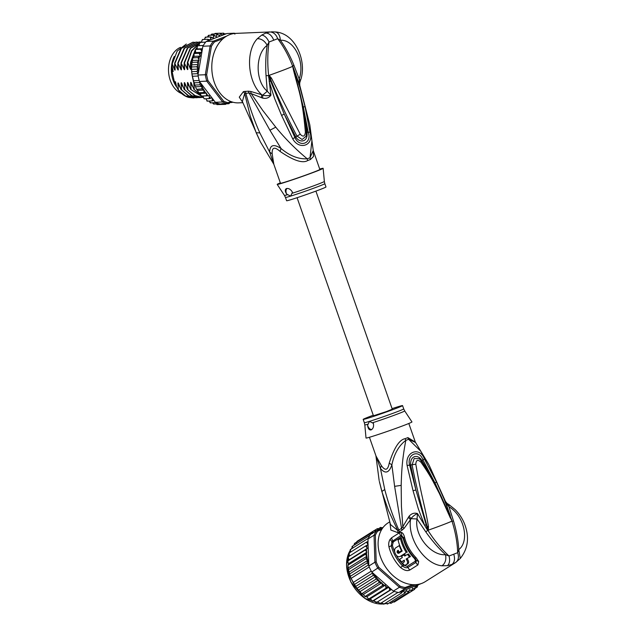 <?xml version="1.0" encoding="UTF-8"?>
<svg xmlns="http://www.w3.org/2000/svg" width="636" height="636" viewBox="0 0 636 636"><rect width="100%" height="100%" fill="white"/><g stroke="black" fill="none" stroke-linecap="round" stroke-linejoin="round"><path stroke-width="0.95" d="M181.642 93.556A24.104 17.562 -92.5 0 1 168.532 71.319A24.104 17.562 -92.5 0 1 179.447 47.851A24.104 17.562 -92.5 0 1 180.513 47.358M174.28 56.405A24.104 17.562 87.5 0 0 176.824 87.291M299.723 83.03L299.755 85.375L309.827 124.942L313.238 150.478L310.018 157.72L311.894 140.818L309.732 124.505M268.567 77.099L269.171 77.012L268.63 75.414C267.374 63.982 267.51 52.852 269.036 42.024L267.176 45.331C255.497 53.798 254.774 80.764 267.247 91.234L266.031 75.62C265.387 65.103 265.769 55.006 267.176 45.331C264.727 40.895 261.46 38.685 257.373 38.685C245.178 51.429 247.666 82.386 261.762 94.748L262.724 95.154C265.244 95.869 267.979 95.853 270.944 95.122L267.247 91.234L262.724 95.154L262.668 98.135C266.253 98.858 269.012 97.857 270.944 95.122L268.583 75.517L269.068 75.366L271.429 78.101L300.232 134.188C303.094 137.265 304.819 136.605 305.399 132.209C302.291 97.022 299.015 92.26 293.395 69.722L292.663 66.208C288.696 55.809 283.704 46.643 277.678 38.709C276.175 34.447 273.583 32.19 269.895 31.951L235.598 33.398A34.765 25.329 87.5 0 0 229.675 34.638A34.765 25.329 87.5 0 0 212.193 73.371A34.765 25.329 87.5 0 0 238.683 102.865L242.817 102.682M269.895 31.951L265.84 33.032L261.714 35.083L257.373 38.685M262.668 98.135L251.148 93.579L262.74 110.418L275.762 127.16C285.238 138.743 295.724 149.293 307.212 158.801C298.467 159.278 289.754 155.852 281.088 148.538L269.926 130.237L275.762 127.16M293.395 69.722L292.663 66.208L293.315 67.631L299.302 84.262C300.089 85.947 299.898 85.963 298.721 84.318M293.315 67.631L300.224 88.372L305.041 106.681L309.971 132.201C314.399 145.628 299.119 150.629 292.711 138.823L281.589 115.418L284.228 114.083L270.61 81.09L268.797 75.612L270.38 78.729L268.79 75.342M270.61 81.09L269.171 81.472L274.625 98.532L281.589 115.418M250.775 91.465L248.271 91.194L249.081 93.007L251.148 93.579L250.775 91.465L261.762 94.748L261.34 97.666M248.271 91.194L243.437 91.592L239.263 97.149L242.674 102.316M243.437 91.592L244.685 93.42L249.081 93.007L269.926 130.237M242.348 101.506L244.685 93.42L250.194 115.911L256.197 132.757L260.291 141.693L242.348 101.506M310.495 159.477A20.861 0.676 160.7 0 1 307.705 160.542A9.27 5.478 -110.7 0 1 307.212 158.801A21.044 0.684 160.7 0 0 310.018 157.72A9.27 6.805 68.7 0 0 310.495 159.477L313.476 156.536L313.254 150.589L319.86 169.462A20.861 0.676 -19.3 0 1 307.395 174.495A20.861 0.676 -19.3 0 1 285.636 181.928A20.861 0.676 -19.3 0 1 280.484 183.248L273.822 164.239L272.176 153.872L269.664 152.076L259.83 132.892C254.146 120.093 249.479 106.832 245.814 93.102L245.003 91.29M260.291 141.693L273.575 163.826L269.664 152.076C269.903 144.881 273.711 143.704 281.088 148.538L280.086 151.424C274.474 146.455 271.834 147.266 272.176 153.872M307.705 160.542C302.696 163.619 293.49 160.574 280.086 151.424M319.725 169.073A24.335 0.795 160.7 0 1 323.144 168.317A24.335 0.795 160.7 0 1 308.516 174.216A24.335 0.795 160.7 0 1 283.211 182.858A24.335 0.795 160.7 0 1 277.201 184.408A24.335 0.795 160.7 0 1 280.349 182.866M286.486 188.542C288.784 188.153 290.779 189.401 292.481 192.279L290.604 196.119L286.669 194.083C284.872 191.301 284.817 189.449 286.486 188.542L286.359 188.59M286.669 194.083A4.635 3.085 69 0 1 287.059 188.439M286.605 200.745A20.861 0.676 -19.3 0 0 291.757 199.418A20.861 0.676 -19.3 0 0 313.524 191.993A20.861 0.676 -19.3 0 0 325.982 186.952L324.829 183.661A20.861 0.676 160.7 0 1 312.371 188.693A20.861 0.676 160.7 0 1 290.604 196.119A20.861 0.676 160.7 0 1 290.413 196.182A20.861 0.676 160.7 0 1 285.453 197.446L286.605 200.745M292.743 66.494L293.8 64.975C289.841 55.332 285.365 47.088 280.389 40.267L277.678 38.709L269.036 42.024C267.056 37.794 264.616 35.481 261.714 35.083M292.624 66.208L299.262 90.463C302.8 104.217 305.193 118.161 306.449 132.288L306.051 136.319L302.108 139.499L296.901 135.977C287.178 117.525 278.337 98.437 270.38 78.729L271.429 78.101M293.8 64.975L299.19 78.991L299.302 84.262L300.43 80.541L299.19 78.991C305.399 61.366 293.713 39.162 280.389 40.267C279.927 35.067 278.115 32.301 274.943 31.959M294.404 71.924L303.324 107.015L308.237 132.399C312.356 143.235 299.516 148.164 294.905 137.511L284.228 114.083L295.684 136.748C299.262 143.331 308.261 142.472 306.981 132.423C306.441 125.515 305.224 117.048 303.324 107.015L305.041 106.681M309.971 132.201L305.399 132.209M292.711 138.823L300.232 134.188M223.133 38.629L214.451 41.952A34.765 25.329 87.5 0 0 211.414 46.317L206.652 74.706A34.765 25.329 87.5 0 0 207.964 80.597L223.641 101.156A34.765 25.329 87.5 0 0 227.99 102.682L230.916 101.561M235.105 33.43A35.696 26.004 87.5 0 0 234.199 33.207L234.891 34.121M202.399 48.956L200.714 49.218L201.906 51.906L202.86 46.245L210.15 45.919L205.325 74.698A35.696 26.004 87.5 0 0 206.764 81.146L222.656 101.983A35.696 26.004 87.5 0 0 227.41 103.66L231.933 101.927M226.647 36.101L213.473 41.149A35.696 26.004 87.5 0 0 210.15 45.919L211.414 46.317M214.451 41.952L213.473 41.149L206.175 41.467L226.901 33.525L234.199 33.207L232.824 33.732M202.86 46.245A35.696 26.004 -92.5 0 1 203.313 45.466A35.696 26.004 -92.5 0 1 205.635 42.135A35.696 26.004 -92.5 0 1 206.175 41.467M227.99 102.682L227.41 103.66L220.112 103.986A35.696 26.004 -92.5 0 1 219.38 103.811A35.696 26.004 -92.5 0 1 216.065 102.642A35.696 26.004 -92.5 0 1 215.358 102.309L200.738 83.141A34.765 25.329 87.5 0 0 203.854 89.93L203.957 92.538L206.509 93.19L206.454 95.813L209.228 95.758L209.228 98.62L211.963 97.857M223.641 101.156L222.656 101.983L215.358 102.309M209.228 98.62L204.148 98.85L202.884 96.044L201.374 96.036L200.165 93.468L198.877 92.769L196.174 88.476L193.877 82.823L199.982 82.553L199.466 81.472A35.696 26.004 -92.5 0 1 199.187 80.518L193.479 80.772L191.897 73.943L198.003 73.673L198.027 75.024L206.652 74.706M199.466 81.472L206.764 81.146L207.964 80.597M199.187 80.518A35.696 26.004 87.5 0 1 198.186 76.018A35.696 26.004 -92.5 0 1 198.027 75.024M201.906 51.906L201.827 52.398L199.116 53.281L200.388 56.087L197.931 57.606L199.148 60.174L197.176 62.129L198.353 64.53L196.858 66.756L197.995 69.062L196.985 71.423L198.003 73.673M198.249 64.793A34.765 25.329 87.5 0 0 198.416 72.711L201.827 52.398M198.416 72.711L197.971 74.34M198.186 76.018L192.477 76.272M193.877 82.823L193.479 80.772M199.672 81.972L200.738 83.141M226.289 33.764L224.651 33.835M208.377 35.354L208.711 35.958L208.521 35.322L207.392 37.063M205.253 37.19L205.667 37.627L205.428 37.15L204.379 39.432M202.351 39.559L202.812 39.837L202.542 39.519L201.803 40.799L201.676 42.31M199.728 42.421L200.213 42.548L199.299 43.685L199.322 45.641M197.406 45.728L197.891 45.713L197.104 47.008L197.319 48.956L195.912 49.274M191.897 73.943L191.516 67.782L192.096 62.352L192.859 57.836L194.044 56.366L194.044 53.504L195.65 52.605L195.435 49.417M193.837 53.44L194.29 53.17M192.652 57.669L193.106 57.137M192.096 62.352L191.794 62.908L192.096 62.352L197.176 62.129M210.675 35.226L211.772 34.082L211.907 34.853L211.685 34.09M213.942 34.455L215.103 33.43L220.207 33.207L220.287 34.177L219.436 35.719L216.852 33.851L216.343 36.61L213.601 35.099L213.362 38.041L210.5 36.92L205.428 37.15M225.486 103.469L225.542 104.368L220.072 104.495M222.171 103.398L222.139 104.407L217.059 104.63L215.819 103.676M219.38 103.811L213.672 104.066L213.76 103.334L213.561 104.05M213.672 104.066L212.432 102.801M216.065 102.642L210.349 102.897L210.516 102.301L210.198 102.873M210.349 102.897L209.069 101.06M212.233 98.206L212.241 100.917L207.161 101.148L207.376 100.703L206.978 101.116M207.161 101.148L205.953 98.763M201.787 96.052L201.199 96.052M199.473 93.222L198.734 92.864M196.858 66.756L191.778 66.987L191.539 66.502L191.516 67.782M196.174 88.476L196.611 89.326L201.787 88.865L203.854 89.93M194.211 83.857L194.862 85.574L194.894 85.065L199.974 84.842L201.882 86.504L201.787 88.865M213.601 35.099L208.521 35.322M216.852 33.851L211.772 34.082M222.473 35.226L220.207 33.207M222.823 35.091L223.657 33.167M224.945 34.28L223.61 33.159L220.597 33.295M210.254 39.909L207.622 39.289L208.131 40.72M210.5 36.92L210.611 39.774M213.855 100.345L212.241 100.917M207.622 39.289L202.542 39.519M226.376 103.827L228.896 103.716L228.761 102.945L228.896 103.716L229.978 102.595M225.565 104.368L226.726 103.342M222.139 104.407L223.419 103.493M232.148 102.468L231.957 101.84L232.148 102.468L230.304 102.555M202.884 96.044L209.228 95.758M206.454 95.813L201.374 96.036M200.165 93.468L206.509 93.19M203.957 92.538L198.877 92.769M197.701 90.36L204.045 90.081M195.578 86.79L201.882 86.504M199.982 82.553L199.974 84.842M205.635 42.135L199.919 42.389M203.313 45.466L197.605 45.72M197.319 48.956L202.439 48.733M200.714 49.218L195.634 49.441M195.65 52.605L201.835 52.335M194.044 56.366L200.388 56.087M199.116 53.281L194.044 53.504M197.931 57.606L192.859 57.836M192.803 60.46L199.148 60.174M195.332 49.64L190.53 62.415L191.993 64.84L198.353 64.53M191.682 69.34L197.995 69.062M196.985 71.423L191.905 71.653M192.756 42.286L181.014 48.344L174.669 63.123L175.107 69.093C175.186 70.509 174.924 70.524 174.32 69.125L172.229 63.982L177.19 51.063L186.308 44.035M177.865 63.536L177.492 68.982L174.669 63.123M175.075 63.099L181.379 48.368L192.962 42.27L194.354 42.278M181.037 63.393L180.664 68.847L177.841 62.98L178.279 68.95C178.358 70.358 178.096 70.373 177.492 68.982C178.096 70.373 178.358 70.358 178.279 68.95M178.247 62.964L184.567 48.209L196.134 42.135L197.526 42.135M195.936 42.143L184.146 48.249L177.841 62.98M201.715 41.889L190.379 48.098L184.186 62.694L184.631 68.664C184.686 70.079 184.424 70.087 183.836 68.704L181.014 62.837L181.459 68.807C181.538 70.222 181.268 70.23 180.664 68.847C181.268 70.23 181.538 70.222 181.459 68.807M190.53 62.415L190.975 68.386C191.054 69.793 190.792 69.809 190.18 68.418L187.763 62.535L187.358 62.559L187.803 68.529C187.882 69.936 187.62 69.952 187.008 68.561L184.186 62.694M184.591 62.678L190.601 48.296L201.707 41.904M199.322 45.243L198.829 45.665M197.144 47.334L195.522 49.377M190.935 62.4L195.212 50.419M195.999 49.25L197.184 47.732M199.1 42L187.334 48.09L181.014 62.837M181.419 62.821L187.747 48.058L199.306 41.992L200.698 42M187.763 62.535L191.818 50.912L199.306 43.502M199.33 43.304L191.531 50.745L187.358 62.559M195.228 97.793L185.561 96.028L178.39 89.954L177.945 83.976L180.147 87.506M201.572 97.515L191.889 95.742L184.734 89.668L184.289 83.698L186.491 87.227M174.693 63.679L174.32 69.125C174.924 70.524 175.186 70.509 175.107 69.093M198.4 97.65L188.773 95.909L181.562 89.811L181.117 83.841L183.319 87.371M178.39 89.954L178.279 89.954A27.817 20.265 87.5 0 0 188.876 97.467L193.646 97.928M184.734 89.668L191.539 95.782L199.998 97.642M181.562 89.811L188.328 95.909L196.818 97.785M202.964 97.515L195.037 95.583L187.501 89.549L194.656 95.615L203.17 97.499M203.13 97.133L190.673 89.406L203.146 97.221M200.475 94.804L193.845 89.263L200.586 95.114M172.149 66.772A24.685 17.983 87.5 0 0 172.094 71.558L174.383 81.806L175.488 81.75L176.609 86.766L178.279 89.954M178.74 83.944C178.136 82.545 177.873 82.553 177.945 83.976C177.873 82.553 178.136 82.545 178.74 83.944L181.157 89.827M181.912 83.801C181.308 82.402 181.045 82.418 181.117 83.841C181.045 82.418 181.308 82.402 181.912 83.801L184.329 89.684M185.084 83.666C184.48 82.259 184.217 82.275 184.289 83.698C184.217 82.275 184.48 82.259 185.084 83.666L187.501 89.549M172.229 63.982L172.022 66.208L173.207 71.51L172.094 71.558M190.975 68.386C191.054 69.793 190.792 69.809 190.18 68.418L190.554 62.972M187.803 68.529C187.882 69.936 187.62 69.952 187.008 68.561L187.381 63.115M184.631 68.664C184.686 70.079 184.424 70.087 183.836 68.704L184.209 63.25M187.906 89.525L187.461 83.555C187.389 82.131 187.652 82.124 188.256 83.523L190.673 89.406M189.663 87.084L187.461 83.555C187.389 82.131 187.652 82.124 188.256 83.523M191.078 89.39L190.633 83.411C190.561 81.996 190.824 81.98 191.428 83.38L193.845 89.263M192.843 86.941L190.633 83.411C190.561 81.996 190.824 81.98 191.428 83.38M194.25 89.247L193.813 83.276C193.734 81.853 194.004 81.837 194.6 83.237M193.813 83.276L194.362 84.278M174.383 81.806A24.685 17.983 87.5 0 0 176.395 85.796M315.901 191.118L392.277 409.202L386.322 411.611L373.459 415.793L297.084 197.709M412.613 584.667L405.18 587.513L404.909 588.729A35.696 26.41 -122.2 0 1 399.416 587.282L377.824 568.21A35.696 26.41 -122.2 0 1 376.258 565.253A35.696 26.41 -122.2 0 1 374.906 562.216L368.832 566.04L368.673 564.792L367.099 562.995L367.568 560.475L349.108 572.074L350.698 577.512L353.298 582.425L371.257 571.144A35.696 26.41 57.8 0 0 371.75 572.026L393.342 591.098L399.416 587.282L400.155 586.193L378.857 567.376L371.75 572.026M349.792 575.047L349.315 573.545L349.673 573.95L367.099 562.995M349.108 572.074L348.544 569.586L365.978 558.631L366.9 556.222L365.342 554.298L366.908 552.135L365.207 550.053L367.377 548.28L365.573 545.982L368.141 544.623L366.431 542.15L367.926 541.522L368.769 563.87A34.765 25.718 -122.2 0 1 366.885 556.301M348.544 569.586L347.908 565.253L365.342 554.298M368.832 566.04A35.696 26.41 57.8 0 0 369.222 566.962A35.696 26.41 57.8 0 0 370.184 569.077A35.696 26.41 57.8 0 0 371.257 571.144M382.379 528.46L376.623 530.663L370.55 534.478A35.696 26.41 57.8 0 0 370.104 535.115A35.696 26.41 57.8 0 0 368.3 538.287A35.696 26.41 57.8 0 0 367.966 539.018L374.048 535.202L374.906 562.216L376.194 561.906L375.335 535.258L374.048 535.202A35.696 26.41 -122.2 0 1 376.623 530.663L377.697 531.108L381.656 529.589M378.857 567.376A34.765 25.718 -122.2 0 1 376.194 561.906M375.335 535.258A34.765 25.718 -122.2 0 1 377.697 531.108M405.18 587.513A34.765 25.718 -122.2 0 1 400.155 586.193M415.443 584.699L404.909 588.729L398.836 592.545L421.127 583.625M393.342 591.098A35.696 26.41 57.8 0 0 394.177 591.393A35.696 26.41 57.8 0 0 398.009 592.402A35.696 26.41 57.8 0 0 398.836 592.545M367.966 539.018L368.045 541.49M368.721 565.126L368.769 563.87M380.495 529.176L380.63 527.379L382.697 528.007M382.22 527.705A34.765 25.718 -122.2 0 0 380.829 528.103L380.63 527.379L378.603 528.659M377.418 528.603L380.105 529.327M377.577 530.297L377.379 528.627L374.699 530.313M356.963 541.379L374.413 530.408L376.679 530.639M374.413 530.408L374.97 531.219A34.765 25.718 -122.2 0 1 376.051 530.44M374.978 531.696L374.97 531.219M355.246 543.891L354.777 543.239L372.211 532.284L373.952 532.34M372.426 533.596L371.798 532.698L354.777 543.239A35.696 26.41 57.8 0 0 354.371 543.653L353.95 545.267M391.371 589.357L389.828 590.168L388.858 587.155L386.084 588.101L385.337 585.136L382.49 585.541L381.846 582.799L379.104 582.552L378.285 579.825A34.765 25.718 -122.2 0 1 373.483 573.561M417.669 585.335L417.256 587.052L415.268 586.265L414.64 589.341L412.637 588.189L411.683 591.122L409.703 589.612L408.431 592.37L406.523 590.526L404.933 593.062L403.145 590.916L401.268 593.181L400.728 591.822M414.64 589.341L396.928 600.392M415.141 588.387L417.256 587.052L416.691 586.527A34.765 25.718 -122.2 0 0 417.685 585.486M367.568 560.475L365.978 558.631M351.263 578.251L369.222 566.962M353.298 582.425L355.739 586.408L373.173 575.453L372.569 573.076L354.284 584.571M372.569 573.076L372.124 572.575M356.979 588.284L358.545 590.121L375.979 579.165L375.439 576.685L356.979 588.284L354.793 585.406M375.439 576.685L373.173 575.453M368.673 564.792L350.309 576.327M375.979 579.165L378.285 579.825M348.87 553.217L366.431 542.15M349.005 553.105L349.569 556.039M382.363 527.801L383.293 527.212M356.987 541.363L356.486 542.842M352.042 546.491L352.686 546.769L352.145 546.404L370.104 535.115M352.145 546.404L351.97 548.55M350.221 549.679L350.841 549.774L350.341 549.568L368.3 538.287M350.341 549.568L350.508 552.159M388.858 587.155L370.367 598.77L372.394 601.123L389.828 590.168M372.259 601.243L373.936 600.479L376.218 602.682L394.177 591.393M391.482 589.453L373.936 600.479M377.633 601.791L380.05 603.691L398.009 592.402M381.536 602.761L383.834 604.136L401.268 593.181M383.683 604.2L383.898 603.628L383.834 604.136M385.432 603.135L387.507 604.017L404.933 593.062M387.372 604.073L387.443 603.389L387.507 604.017M389.264 602.904L390.997 603.326L408.431 592.37M390.901 603.365L390.798 602.602L390.997 603.326M392.635 601.894L394.248 602.077L411.683 591.122M417.677 585.438L418.122 585.16M347.908 565.253L348.425 563.758L347.773 561.008L365.207 550.053M366.9 556.222L348.417 567.837M378.531 579.952L360.048 591.575L357.861 589.659M360.048 591.575L361.661 593.809L379.104 582.552M361.677 593.507L363.363 594.422L365.064 596.496L382.49 585.541M381.846 582.799L363.363 594.422M364.977 596.703L366.845 596.751L368.657 599.056L386.084 588.101M365.064 596.496L365.66 596.791M385.337 585.136L366.845 596.751M368.538 599.199L370.367 598.77M368.657 599.056L369.103 599.12M347.995 557.041L365.573 545.982M348.138 556.937L348.894 559.903L347.614 561.079M367.377 548.28L348.894 559.903M366.908 552.135L348.425 563.758M398.637 553.272L402.198 551.038A34.765 25.718 57.8 0 1 398.088 540.059L400.465 538.565A34.765 25.718 -122.2 0 0 406.325 552.565L400.386 556.293L406.325 552.565M398.486 553.344C397.118 552.962 396.761 552.112 397.413 550.792L398.279 550.458M401.92 550.498L399.106 552.159A34.765 25.718 57.8 0 1 398.2 550.291L397.413 550.792M401.483 550.665A34.765 25.718 -122.2 0 1 399.265 545.608L396.093 547.604C392.468 549.409 396.013 558.138 399.861 556.532L400.386 556.293L399.861 556.532M409.441 556.929A34.765 25.718 -122.2 0 1 407.501 554.33L404.727 556.071A34.765 25.718 -122.2 0 1 403.932 554.894L401.555 556.389A34.765 25.718 57.8 0 0 402.35 557.565L399.575 559.306A34.765 25.718 57.8 0 0 401.523 561.906L404.297 560.165L404.432 561.787L402.453 563.027A34.765 25.718 57.8 0 0 404.735 565.499L406.722 564.251C408.042 563.146 407.827 561.405 406.094 559.036L410.458 556.54L406.094 559.036M392.078 408.638A20.861 0.676 160.7 0 1 397.405 406.929A20.861 0.676 160.7 0 1 402.556 405.601A20.861 0.676 160.7 0 1 390.091 410.641A20.861 0.676 160.7 0 1 368.331 418.067A20.861 0.676 160.7 0 1 363.18 419.394A20.861 0.676 160.7 0 1 373.26 415.228M407.31 552.183A33.374 24.693 57.8 0 1 401.475 538.175L400.465 538.565M398.382 550.418C397.723 551.738 398.08 552.589 399.456 552.97M401.968 550.601L399.106 552.159M399.694 545.45L399.265 545.608M400.847 556.158L401.364 555.92L400.847 556.158M410.458 556.54A33.374 24.693 57.8 0 1 408.487 553.948L407.501 554.33M405.601 555.522A33.374 24.693 57.8 0 1 404.917 554.52L403.932 554.894M404.416 560.34L401.523 561.906M407.104 558.647C408.892 561.079 409.123 562.812 407.795 563.846L404.735 565.499M407.175 566.358L407.954 567.431C406.388 568.155 404.599 567.662 402.572 565.961A33.843 25.035 -122.2 0 1 391.267 545.823L392.42 545.322L393.302 541.888L401.229 536.911A2.321 1.717 57.8 0 0 400.704 535.695L401.682 535.464L403.629 538.056A33.843 25.035 57.8 0 0 414.942 558.193L414.362 558.4L415.403 560.054L415.149 561.342L407.175 566.358L403.582 565.181A33.374 24.693 57.8 0 1 396.371 555.371M401.229 536.911L401.849 536.776L403.208 538.541A33.374 24.693 -122.2 0 0 414.362 558.4M367.608 425.206L369.484 421.366L373.419 423.401C373.92 426.684 373.117 428.863 371.019 429.936C369.119 430.167 367.982 428.592 367.608 425.206A4.635 3.085 69 0 0 371.782 429.531M451.83 520.884L441.853 497.805C436.113 485.085 429.387 472.922 421.676 461.323L419.45 458.89M445.144 502.44C445.105 500.612 445.327 500.691 445.828 502.671L451.87 521.138A30.131 0.978 160.7 0 1 443.395 524.628A30.131 0.978 160.7 0 1 428.33 530.154L428.465 526.497L427.249 526.664L428.012 530.138L427.249 526.664C421.167 506.256 416.119 485.681 412.096 464.924L414.179 458.5L419.283 458.763M428.465 526.497C424.466 503.458 421.787 498.505 415.809 464.208C416.087 459.908 417.812 459.248 420.976 462.229L421.962 460.774C418.575 454.136 409.878 454.891 410.665 465.099L415.912 490.014L409.608 465.059C406.579 453.881 419.418 448.96 422.948 459.947L435.008 482.947L421.962 460.774L424.371 458.882L436.495 481.969L435.008 482.947L451.608 519.644M415.809 464.208L407.104 465.496C404.854 451.401 419.943 446.456 424.371 458.882M450.423 518.117L439.397 493.536L432.917 481.126C429.658 475.164 425.675 468.867 420.976 462.229M451.965 521.218L451.997 521.186C455.44 531.942 457.332 542.444 457.674 552.692C459.12 557.088 458.461 560.356 455.686 562.51L451.934 564.45L447.513 565.643L441.964 565.794C445.232 563.456 446.424 559.752 445.55 554.687C431.391 556.055 414.052 535.599 417.041 518.968L411.031 518.666C412.51 516.583 414.656 514.874 417.47 513.538C414.259 512.6 411.46 513.506 409.091 516.249L411.031 518.666L410.538 519.58C407.525 538.859 424.737 564.275 441.964 565.794M428.036 530.003L427.376 528.794L427.956 530.392L426.851 529.112L427.376 528.794L415.912 490.014L413.042 490.706L407.104 465.496M392.762 542.484L391.895 541.626L391.267 545.823L388.946 546.841C388.405 543.979 388.779 541.498 390.083 539.4L391.665 537.714L399.591 532.73L401.276 532.364C402.723 532.793 403.788 534.359 404.488 537.078A34.765 25.718 57.8 0 0 416.111 557.764L414.942 558.193L416.405 560.459L415.928 562.423L407.954 567.431A4.635 3.426 57.8 0 0 409.942 569.951C407.422 571.303 404.297 570.5 400.569 567.527L403.582 565.181M390.083 539.4L391.895 541.626L400.704 535.695A4.635 3.426 57.8 0 1 399.591 532.73M368.053 424.156A21.139 0.692 160.7 0 1 364.81 424.896L366.018 438.029A24.335 0.795 -19.3 0 0 372.036 436.487A24.335 0.795 -19.3 0 0 397.508 427.79A24.335 0.795 -19.3 0 0 411.961 421.938L404.711 410.928A21.139 0.692 160.7 0 1 393.636 415.467A21.139 0.692 160.7 0 1 372.402 422.813M428.131 530.352L427.956 530.392C434.11 540.115 441.138 548.653 449.032 556.007L457.674 552.692L458.771 549.623L460.265 558.472L455.829 562.415M416.111 557.764L418.679 561.501L415.403 560.054M415.149 561.342A2.321 1.717 -122.2 0 1 415.928 562.423A4.635 3.426 -122.2 0 0 417.916 564.935L418.679 561.501M427.925 530.098L425.826 531.927C432.154 540.846 438.729 548.431 445.55 554.687L449.032 556.007C450.137 560.395 449.636 563.607 447.513 565.643M389.677 521.878L388.175 522.824A34.765 25.718 57.8 0 0 383.619 563.774A34.765 25.718 57.8 0 0 421.835 583.371A34.765 25.718 57.8 0 0 425.182 581.702L455.201 562.828M389.971 522.84L390.854 530.058L397.898 532.674L397.731 530.448L390.488 524.525L379.334 481.404L381.839 491.477L388.326 510.175L397.731 530.448L398.844 530.082C393.056 516.853 388.358 503.33 384.748 489.521L380.439 468.398L381.322 465.56L375.924 455.861L380.439 468.398C385.257 474.21 389.065 473.033 391.863 464.86L394.614 486.349L401.531 528.333L398.844 530.082L399.352 532.046L403.876 528.659L410.538 519.58L408.336 517.418L409.091 516.249M397.898 532.674L399.352 532.046M379.143 480.482L375.924 455.861M453.595 521.289C456.521 531.1 458.246 540.544 458.771 549.623C469.599 541.411 464.685 516.193 448.976 506.733L453.595 521.289L451.878 520.916M425.826 531.927L417.041 518.968L417.47 513.538L424.633 525.368L418.337 508.864L413.042 490.706M426.851 529.112L424.633 525.368L425.977 524.756M381.322 465.56C385.265 471.165 387.904 470.354 389.232 463.103C394.089 447.847 399.376 439.699 405.108 438.673A9.27 5.478 -110.7 0 0 405.808 440.358A21.044 0.684 -19.3 0 0 408.622 439.285A9.27 6.805 68.7 0 1 407.899 437.608L415.332 442.092L428.871 464.646L420.714 451.194L408.622 439.285L415.586 442.521M448.857 504.499L445.828 502.671L448.976 506.733L448.857 504.499L455.225 509.682C459.279 513.785 462.396 518.539 464.574 523.937C469.567 537.094 468.136 548.606 460.265 558.472M403.876 528.659L402.827 526.695L401.531 528.333L402.039 530.297M389.232 463.103L391.863 464.86C394.137 453.913 398.788 445.749 405.808 440.358C402.938 455.774 401.642 466.911 401.181 485.371L401.411 506.025L402.827 526.695L408.336 517.418M449.771 515.589L450.288 515.486L443.912 498.711L436.495 481.969M429.221 465.353L445.423 501.335L446.846 503.124M268.79 75.668L266.031 75.62M259.83 132.892L256.197 132.757M292.035 193.328A21.139 0.692 -19.3 0 0 313.127 186.03A21.139 0.692 -19.3 0 0 324.352 181.451L323.144 168.317M277.201 184.408L284.451 195.419A21.139 0.692 -19.3 0 0 287.695 194.672M273.734 40.14C271.882 35.616 269.251 33.247 265.84 33.032M268.933 75.668L269.068 75.366A30.131 0.978 -19.3 0 0 284.133 69.833A30.131 0.978 -19.3 0 0 292.608 66.343L292.727 66.557M209.157 39.551A34.765 25.329 87.5 0 0 208.147 40.521M202.256 48.988A34.765 25.329 87.5 0 0 201.596 50.419M200.634 52.891A34.765 25.329 87.5 0 0 200.062 54.632M199.45 56.85A34.765 25.329 87.5 0 0 198.941 59.235M198.663 60.873A34.765 25.329 87.5 0 0 198.289 64.244M221.535 34.05A34.765 25.329 87.5 0 0 220.287 34.177M218.251 34.567A34.765 25.329 87.5 0 0 217.035 34.916M215.055 35.672A34.765 25.329 87.5 0 0 213.895 36.236M212.011 37.349A34.765 25.329 87.5 0 0 210.914 38.112M224.85 34.121A34.765 25.329 87.5 0 0 223.602 34.026M212.583 99.677A34.765 25.329 87.5 0 0 213.72 100.416M204.116 90.368A34.765 25.329 87.5 0 0 205.818 92.943M206.716 94.128A34.765 25.329 87.5 0 0 208.131 95.774M209.554 97.213A34.765 25.329 87.5 0 0 210.755 98.278M350.086 550.609A33.613 24.868 57.8 0 0 350.778 581.63A33.613 24.868 57.8 0 0 350.881 581.845A33.613 24.868 57.8 0 0 382.952 603.993M367.473 543.041A34.765 25.718 -122.2 0 1 367.926 541.522M377.72 529.43A34.765 25.718 -122.2 0 1 378.992 528.81M373.117 532.865A34.765 25.718 -122.2 0 1 373.73 532.276M371.798 532.698A35.696 26.41 -122.2 0 1 372.211 532.284M391.259 589.413A34.765 25.718 -122.2 0 1 389.701 588.666M402.381 592.005A34.765 25.718 -122.2 0 1 400.855 591.941M405.927 591.766A34.765 25.718 -122.2 0 1 404.456 591.933M409.282 590.979A34.765 25.718 -122.2 0 1 407.899 591.377M412.398 589.652A34.765 25.718 -122.2 0 1 411.118 590.28M415.213 587.815A34.765 25.718 -122.2 0 1 414.068 588.65M381.044 582.592A34.765 25.718 -122.2 0 1 378.659 580.223M384.144 585.176A34.765 25.718 -122.2 0 1 382.268 583.673M387.594 587.497A34.765 25.718 -122.2 0 1 385.988 586.487M366.726 546.928A34.765 25.718 -122.2 0 1 366.988 545.203M366.479 551.261A34.765 25.718 -122.2 0 1 366.535 549.027M366.861 556.126A34.765 25.718 -122.2 0 1 366.535 552.795M351.883 548.089A33.613 24.868 57.8 0 0 351.088 549.107L351.875 548.073M384.263 603.866A33.613 24.868 57.8 0 0 385.988 603.572M407.795 563.846L406.722 564.251M364.81 424.896L364.333 422.686A20.861 0.676 -19.3 0 0 369.484 421.366A20.861 0.676 -19.3 0 0 369.675 421.302A20.861 0.676 -19.3 0 0 391.379 413.885A20.861 0.676 -19.3 0 0 403.709 408.9L402.556 405.601M392.42 545.322A33.374 24.693 57.8 0 0 394.63 551.81M404.488 537.078A4.635 1.256 165.9 0 0 403.629 538.056A2.321 0.628 -14.1 0 1 403.256 538.509L403.208 538.541M401.849 536.776L401.276 532.364M391.665 537.714A4.635 3.426 57.8 0 0 392.778 540.68A2.321 1.717 -122.2 0 1 393.302 541.888M453.802 554.322C455.169 558.988 454.549 562.367 451.934 564.45M400.569 567.527A34.765 25.718 -122.2 0 1 388.946 546.841M417.916 564.935L409.942 569.951M384.748 489.521L381.839 491.477M405.108 438.681A20.861 0.676 -19.3 0 0 407.899 437.608M394.614 486.349L401.181 485.371M273.83 164.255L273.575 163.826M324.829 183.661L324.352 181.451M284.451 195.419L285.453 197.446M271.516 31.8L275.539 31.975C296.042 33.358 307.315 62.559 300.43 80.541M192.008 74.873L193.567 81.925M191.778 73.045L191.603 70.89M192.557 42.294L192.962 42.27M195.737 42.151L196.134 42.135M198.909 42.008L199.306 41.992M193.447 97.936L193.845 97.92M199.791 97.658L200.197 97.634M196.619 97.793L197.025 97.777M382.991 604.017L364.921 598.476L350.786 581.924L346.493 565.07L350.086 550.569M353.767 583.737L350.698 577.512M384.231 603.89L386.004 603.58M400.004 556.484L400.982 556.11M364.333 422.686L363.18 419.394M403.709 408.9L404.711 410.928M375.963 455.893L369.437 437.274M408.813 423.481L415.332 442.1"/></g></svg>
